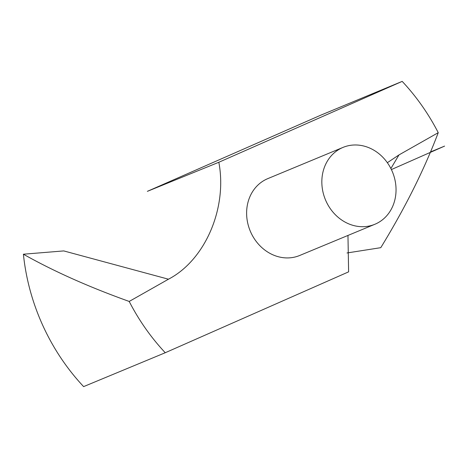 <?xml version="1.0" encoding="UTF-8"?>
<svg xmlns="http://www.w3.org/2000/svg" width="468" height="468" viewBox="0 0 468 468"><rect width="100%" height="100%" fill="white"/><g stroke="black" fill="none" stroke-linecap="round" stroke-linejoin="round"><path stroke-width="0.7" d="M23.4 254.212A201.614 175.822 67.5 0 0 83.62 386.615L165.251 352.732A201.614 175.822 67.5 0 1 129.203 301.445C88.844 286.978 53.574 271.229 23.4 254.212L63.759 250.918L168.468 279.203L129.203 301.445M320.562 115.268L147.362 191.348L218.831 162.267L402.193 81.385L320.562 115.268M387.352 162.7L398.976 154.92L438.241 132.678C424.201 169.72 405.048 208.049 380.776 247.671L347.01 252.966M342.991 147.414L267.772 178.636A41.605 36.282 67.5 0 0 267.134 178.911A41.605 36.282 67.5 0 0 250.368 231.338A41.605 36.282 67.5 0 0 299.672 255.487L374.891 224.266A41.605 36.282 67.5 0 0 392.447 171.931A41.605 36.282 67.5 0 0 342.991 147.414A41.605 36.282 67.5 0 0 342.354 147.689A41.605 36.282 67.5 0 0 325.588 200.117A41.605 36.282 67.5 0 0 374.891 224.266M218.831 162.267C227.501 207.798 205.393 260.003 168.468 279.203M347.964 235.439L348.613 271.855L165.251 352.732M438.241 132.678A201.614 175.822 67.5 0 0 402.193 81.385M391.394 169.568L444.6 146.098L430.455 151.971M398.976 154.92L390.879 168.533"/></g></svg>
